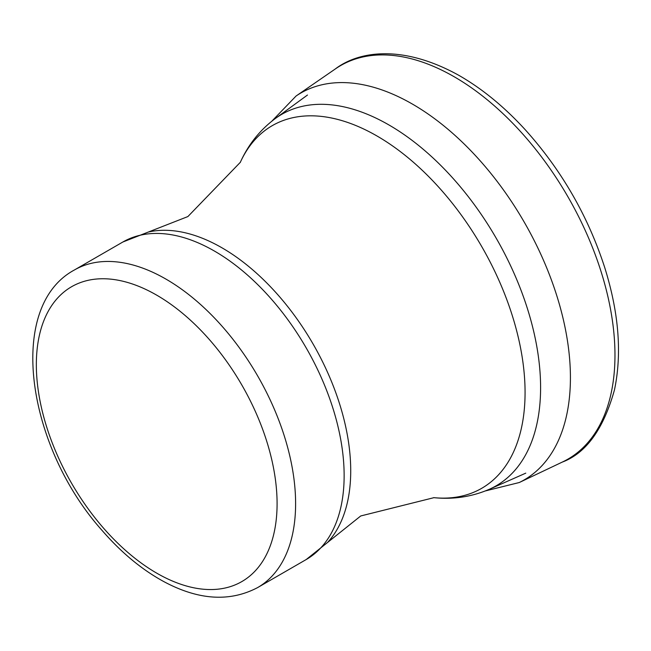 <?xml version="1.0" encoding="UTF-8"?>
<svg xmlns="http://www.w3.org/2000/svg" width="651" height="651" viewBox="0 0 651 651"><rect width="100%" height="100%" fill="white"/><g stroke="black" fill="none" stroke-linecap="round" stroke-linejoin="round"><path stroke-width="0.98" d="M240.203 162.571A209.402 120.899 60 0 1 240.317 162.319A209.402 120.899 60 0 1 377.002 135.994A209.402 120.899 60 0 1 522.2 357.285A209.402 120.899 60 0 1 433.932 497.673A209.402 120.899 60 0 1 433.656 497.649M74.312 270.035A183.33 105.844 60 0 1 165.972 279.116A183.33 105.844 60 0 1 285.74 440.67A183.33 105.844 60 0 1 257.641 587.576C229.836 602.183 198.596 600.214 163.922 581.652C141.918 569.69 121.281 552.601 102.028 530.378C26.878 446.399 5.908 306.955 74.312 270.035L122.844 242.017L187.887 216.563L240.317 162.319C248.332 144.538 259.993 129.94 275.3 118.531A214.456 123.82 60 0 1 388.956 124.968A214.456 123.82 60 0 1 530.785 319.991A214.456 123.82 60 0 1 489.34 489.275L525.78 473.147M156.712 295.155A170.236 98.285 60 0 1 260.961 563.839A170.236 98.285 60 0 1 52.471 443.469A170.236 98.285 60 0 1 156.712 295.155M122.844 242.017A183.33 105.844 60 0 1 214.505 251.099A183.33 105.844 60 0 1 334.272 412.653A183.33 105.844 60 0 1 306.173 559.559L360.744 515.958L433.932 497.673C453.34 499.626 471.812 496.827 489.34 489.275M148.574 232A182.02 105.088 60 0 1 222.015 247.836A182.02 105.088 60 0 1 336.071 393.44A182.02 105.088 60 0 1 327.713 542.283M562.155 462.145A227.24 131.201 -120 0 0 604.136 281.883A227.24 131.201 -120 0 0 453.845 76.558A227.24 131.201 -120 0 0 335.184 69.047C359.108 50.737 403.14 44.488 458.768 75.296C482.033 88.601 504.159 106.707 525.129 129.614C561.406 169.895 587.918 215.815 604.665 267.374C618.841 312.675 622.112 353.485 614.487 389.811C603.51 429.123 586.071 453.242 562.147 462.153L519.254 482.529L485.394 490.927M519.433 482.44A223.366 128.963 -120 0 0 560.91 309.843A223.366 128.963 -120 0 0 419.765 108.514A223.366 128.963 -120 0 0 296.091 95.998L335.184 69.047M275.3 118.531L307.475 95.038M257.641 587.576L306.173 559.559M271.89 121.127L296.091 95.998"/></g></svg>
